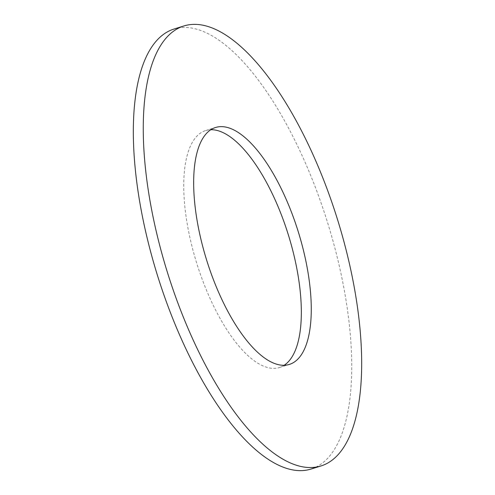 <?xml version="1.0" encoding="UTF-8"?>
<svg xmlns="http://www.w3.org/2000/svg" width="495" height="495" viewBox="0 0 495 495"><rect width="100%" height="100%" fill="white"/><g stroke="black" fill="none" stroke-linecap="round" stroke-linejoin="round"><path stroke-width="0.37" stroke-dasharray="2.48 1.86" d="M315.822 467.156A230.429 89.057 72.7 0 0 318.229 194.974A230.429 89.057 72.7 0 0 174.092 29.013M284.136 365.279A124.078 47.953 -107.3 0 1 279.39 367.525A124.078 47.953 -107.3 0 1 201.781 278.159A124.078 47.953 -107.3 0 1 205.685 130.562A124.078 47.953 -107.3 0 1 210.864 129.721M279.39 367.525L289.315 364.438M205.685 130.562L215.61 127.475"/><path stroke-width="0.74" d="M176.771 300.026A230.429 89.057 72.7 0 0 320.909 465.987A230.429 89.057 72.7 0 0 328.16 191.887A230.429 89.057 72.7 0 0 184.022 25.926A230.429 89.057 72.7 0 0 176.771 300.026M211.705 275.072A124.078 47.953 -107.3 0 1 215.61 127.475A124.078 47.953 -107.3 0 1 293.219 216.841A124.078 47.953 -107.3 0 1 289.315 364.438A124.078 47.953 -107.3 0 1 211.705 275.072M184.022 25.926L174.092 29.013A230.429 89.057 72.7 0 0 166.84 303.113A230.429 89.057 72.7 0 0 310.978 469.074A230.429 89.057 72.7 0 0 315.822 467.156M210.864 129.721A124.078 47.953 -107.3 0 1 283.295 219.929A124.078 47.953 -107.3 0 1 284.136 365.279M320.909 465.987L310.978 469.074"/></g></svg>
